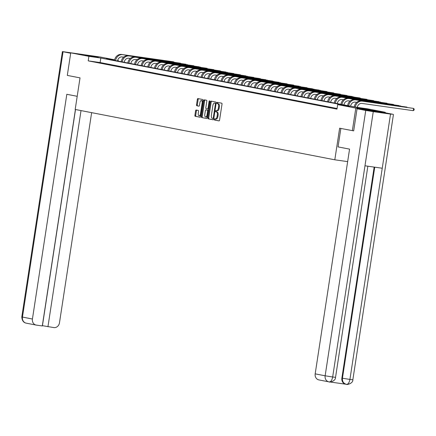 <?xml version="1.0" encoding="UTF-8"?>
<svg xmlns="http://www.w3.org/2000/svg" width="436" height="436" viewBox="0 0 436 436"><rect width="100%" height="100%" fill="white"/><g stroke="black" fill="none" stroke-linecap="round" stroke-linejoin="round"><path stroke-width="0.65" d="M214.359 119.371A0.627 0.3 -82 0 0 214.561 120.053L219.014 120.914A0.894 0.425 -82 0 0 219.025 120.914A0.894 0.425 -82 0 0 219.564 120.107L222.006 104.166A0.894 0.425 -82 0 0 221.722 103.196L217.27 102.335A0.627 0.3 -82 0 0 217.264 102.329A0.627 0.3 -82 0 0 216.883 102.896A0.627 0.3 -82 0 0 217.079 103.572L217.657 103.686A2.867 1.363 -82 0 1 218.567 106.782L218.36 108.106A2.867 1.363 -82 0 1 216.621 110.69A2.867 1.363 -82 0 1 216.588 110.684L216.011 110.57A0.627 0.3 -82 0 0 216.005 110.57A0.627 0.3 -82 0 0 215.624 111.136A0.627 0.3 -82 0 0 215.82 111.812L216.398 111.921A2.867 1.363 -82 0 1 217.302 115.017L217.101 116.347A2.867 1.363 -82 0 1 215.357 118.93A2.867 1.363 -82 0 1 215.324 118.924L214.752 118.81A0.627 0.3 -82 0 0 214.741 118.81A0.627 0.3 -82 0 0 214.359 119.371M215.444 118.941A0.627 0.3 -82 0 0 215.155 119.486A0.627 0.3 -82 0 0 215.357 120.162L219.145 120.897M217.956 102.465A0.627 0.3 -82 0 0 217.678 103.01A0.627 0.3 -82 0 0 217.875 103.686L217.657 103.686M216.703 110.7A0.627 0.3 -82 0 0 216.42 111.245A0.627 0.3 -82 0 0 216.616 111.927L216.398 111.921M98.291 57.072L85.047 55.121L98.291 57.072M370.115 109.79L356.866 107.834L370.115 109.79M196.145 110.052A0.894 0.425 -82 0 0 196.14 110.046A0.894 0.425 -82 0 0 195.595 110.853L194.908 115.327A0.894 0.425 -82 0 0 195.192 116.292L200.135 117.251A0.894 0.425 -82 0 0 200.146 117.257A0.894 0.425 -82 0 0 200.691 116.45L203.132 100.503A0.894 0.425 -82 0 0 202.849 99.533L197.906 98.574A0.894 0.425 -82 0 0 197.895 98.574A0.894 0.425 -82 0 0 197.35 99.381L196.522 104.787A0.894 0.425 -82 0 0 196.805 105.752L198.92 106.161A0.894 0.425 -82 0 0 198.93 106.166A0.894 0.425 -82 0 0 199.475 105.359L199.884 102.678A2.398 1.139 -82 0 1 201.339 100.52A2.398 1.139 -82 0 1 202.13 103.114L200.522 113.611A2.398 1.139 -82 0 1 199.067 115.769A2.398 1.139 -82 0 1 198.282 113.175L198.549 111.425A0.894 0.425 -82 0 0 198.266 110.461L196.145 110.052M319.119 379.952A5.477 4.818 -79 0 1 318.907 379.914A5.477 4.818 -79 0 1 315.179 373.859L325.142 375.794L365.75 110.45L357.062 108.766L353.678 130.876L339.633 128.217L334.804 159.805L75.188 109.458L80.022 77.87L67.302 75.401L70.752 52.838L100.187 56.991L114.646 59.797M352.353 130.68L355.809 108.117L337.666 104.602L349.601 106.286L100.825 58.037L88.895 56.353L70.752 52.838M337.072 108.504L100.138 62.55L88.203 60.866L336.979 109.114L337.666 104.602M88.203 60.866L88.895 56.353M207.939 117.856A0.894 0.425 -82 0 0 208.223 118.821L213.166 119.78A0.894 0.425 -82 0 0 213.177 119.78A0.894 0.425 -82 0 0 213.722 118.974L216.163 103.032A0.894 0.425 -82 0 0 215.88 102.062L210.931 101.103A0.894 0.425 -82 0 0 210.926 101.103A0.894 0.425 -82 0 0 210.381 101.91L207.939 117.856L208.735 117.965A0.894 0.425 -82 0 0 209.018 118.935L213.297 119.764M206.653 118.516L201.71 117.556A0.894 0.425 -82 0 1 201.427 116.592L203.863 100.645A0.894 0.425 -82 0 1 204.408 99.839A0.894 0.425 -82 0 1 204.419 99.839L206.533 100.253A0.894 0.425 -82 0 1 206.817 101.217L205.83 107.687A0.894 0.425 -82 0 0 206.114 108.651L207.514 108.924A0.894 0.425 -82 0 0 207.525 108.924A0.894 0.425 -82 0 0 208.07 108.117L209.1 101.386A0.627 0.3 -82 0 1 209.482 100.82A0.627 0.3 -82 0 1 209.689 101.501L207.204 117.715A0.894 0.425 -82 0 1 206.664 118.521A0.894 0.425 -82 0 0 206.664 118.521L206.653 118.516M334.804 159.805L347.656 161.62M334.832 108.286L330.281 107.512L334.832 108.286M328.172 106.994L323.621 106.221L328.172 106.994M321.512 105.703L316.961 104.929L321.512 105.703M314.852 104.411L310.301 103.637L314.852 104.411M308.192 103.119L303.641 102.346L308.192 103.119M301.532 101.833L296.987 101.054L301.532 101.833M294.878 100.542L290.327 99.762L294.878 100.542M288.218 99.25L283.667 98.471L288.218 99.25M281.558 97.958L277.007 97.179L281.558 97.958M274.898 96.667L270.347 95.887L274.898 96.667M268.238 95.375L263.687 94.596L268.238 95.375M261.578 94.083L257.033 93.304L261.578 94.083M254.924 92.792L250.373 92.012L254.924 92.792M248.264 91.5L243.713 90.721L248.264 91.5M241.604 90.208L237.053 89.429L241.604 90.208M234.944 88.917L230.393 88.137L234.944 88.917M228.284 87.625L223.739 86.846L228.284 87.625M221.63 86.333L217.079 85.554L221.63 86.333M214.97 85.042L210.419 84.262L214.97 85.042M208.31 83.75L203.759 82.971L208.31 83.75M201.65 82.459L197.099 81.685L201.65 82.459M194.99 81.167L190.439 80.393L194.99 81.167M188.33 79.875L183.785 79.101L188.33 79.875M181.676 78.584L177.125 77.81L181.676 78.584M175.016 77.292L170.465 76.518L175.016 77.292M168.356 76L163.805 75.226L168.356 76M161.696 74.709L157.145 73.935L161.696 74.709M155.036 73.417L150.485 72.643L155.036 73.417M148.376 72.131L143.831 71.351L148.376 72.131M141.722 70.839L137.171 70.06L141.722 70.839M135.062 69.547L130.511 68.768L135.062 69.547M128.402 68.256L123.851 67.476L128.402 68.256M121.742 66.964L117.191 66.185L121.742 66.964M115.082 65.672L110.531 64.893L115.082 65.672M108.422 64.381L103.877 63.602L108.422 64.381M101.768 63.089L97.217 62.31L101.768 63.089M385.162 112.788L385.239 112.275L355.809 108.117M117.687 60.386L118.325 60.511L117.682 60.419M118.232 61.122L118.325 60.511M114.608 59.983L106.395 58.827L355.166 107.071L367.101 108.755L385.239 112.275M100.138 62.55L100.825 58.037M215.389 118.93L216.12 119.033A2.867 1.363 -82 0 0 216.152 119.039A2.867 1.363 -82 0 0 217.896 116.461L217.101 116.347M217.193 112.036A2.867 1.363 -82 0 1 218.098 115.131L217.896 116.461M216.654 110.695L217.384 110.793A2.867 1.363 -82 0 0 217.417 110.799A2.867 1.363 -82 0 0 219.155 108.221L218.36 108.106M218.452 103.795A2.867 1.363 -82 0 1 219.363 106.891L219.155 108.221M211.596 101.234A0.894 0.425 -82 0 0 211.177 102.019L208.735 117.965M213.7 118.565L212.904 118.45A0.627 0.3 -82 0 0 212.904 118.45A0.627 0.3 -82 0 0 213.286 117.889L215.428 103.888A0.627 0.3 -82 0 0 215.226 103.212L214.621 103.098A2.867 1.363 -82 0 0 214.588 103.092A2.867 1.363 -82 0 0 212.844 105.67L211.384 115.24A2.867 1.363 -82 0 0 212.288 118.336L213.689 118.565A0.627 0.3 -82 0 0 213.7 118.565A0.627 0.3 -82 0 0 213.787 118.548M216.109 103.376A0.627 0.3 -82 0 0 216.022 103.327L215.226 103.212M215.351 103.201A2.867 1.363 -82 0 1 215.384 103.201A2.867 1.363 -82 0 1 215.417 103.207L216.022 103.327M206.784 118.499L201.71 117.556M205.084 99.969A0.894 0.425 -82 0 0 204.658 100.76L202.217 116.701A0.894 0.425 -82 0 0 202.506 117.671M204.8 114.396A2.398 1.139 -82 0 0 205.585 116.99A2.398 1.139 -82 0 0 207.046 114.832L207.607 111.131A0.894 0.425 -82 0 0 207.323 110.166L205.923 109.894A0.894 0.425 -82 0 0 205.912 109.888A0.894 0.425 -82 0 0 205.367 110.695L204.8 114.396M205.585 116.99L206.381 117.099A2.398 1.139 -82 0 0 207.427 116.265M208.315 110.444A0.894 0.425 -82 0 0 208.119 110.275L207.323 110.166M206.697 110.003A0.894 0.425 -82 0 1 206.708 110.003A0.894 0.425 -82 0 0 206.708 110.003L208.119 110.275M199.067 115.769L199.862 115.878A2.398 1.139 -82 0 0 200.903 115.044M202.931 101.828A2.398 1.139 -82 0 0 202.135 100.634L201.339 100.52M198.565 98.705A0.894 0.425 -82 0 0 198.146 99.495L197.317 104.896A0.894 0.425 -82 0 0 197.601 105.866L199.056 106.144M196.81 110.177A0.894 0.425 -82 0 0 196.391 110.967L195.704 115.442A0.894 0.425 -82 0 0 195.987 116.407L200.266 117.235M357.307 107.376A4.567 4.017 -79 0 1 361.978 103.425L413.246 110.662L413.59 108.406L361.253 100.961A6.851 6.022 101 0 0 354.255 106.885L354.25 106.896M355.318 107.093A6.851 6.022 101 0 1 362.321 101.168L413.59 108.406L414.2 109.164L414.064 110.068L413.246 110.662M340.859 128.451L338.042 146.894L349.563 149.128L315.179 373.859M365.75 110.45L373.265 111.649L364.976 165.8L382.241 168.236L390.525 114.085L373.265 111.649M390.525 114.085L392.792 114.265L384.105 112.581L357.062 108.766M329.97 381.98L345.704 384.198M345.813 384.214A5.477 4.818 -79 0 1 345.595 384.176A5.477 4.818 -79 0 1 341.868 378.126L374.159 167.097M341.868 378.126L342.445 378.235C342.2 381.462 343.514 383.495 346.391 384.323L345.595 384.176M374.742 167.179L342.445 378.235L349.923 379.429C349.247 382.688 348.13 384.329 346.571 384.356L346.391 384.323M346.173 384.29L346.571 384.356M364.976 165.8L332.663 376.993L335.546 377.331C335.687 381.593 328.417 382.492 329.344 381.925L328.875 381.849A5.477 4.818 101 0 1 325.142 375.794L332.663 376.993C331.987 380.247 330.859 381.887 329.273 381.914L329.087 381.882A5.477 4.818 101 0 1 328.875 381.849L318.907 379.914M77.199 96.307L66.817 94.296L32.428 319.027A5.477 4.818 101 0 0 36.155 325.082A5.477 4.818 101 0 0 36.373 325.114L42.297 325.954L75.417 109.501M62.403 51.59L63.062 51.748L22.459 317.092A5.477 4.818 101 0 0 26.187 323.147C23.5 322.64 22.04 320.569 21.8 316.934L62.403 51.59L90.192 55.579M63.062 51.748L70.692 53.225M42.341 325.665L53.873 327.583A5.477 4.818 101 0 0 59.47 322.842L91.636 112.646M47.944 326.749L81.02 110.586M42.439 325.681L75.515 109.518M350.631 106.193L350.648 106.084A4.567 4.017 -79 0 1 355.318 102.133L356.752 102.335M347.596 105.594L347.596 105.605A6.851 6.022 101 0 1 354.599 99.67L406.93 107.114L355.662 99.877A6.851 6.022 101 0 0 348.664 105.801L347.596 105.594M406.886 107.403L406.93 107.114L407.197 107.447M343.977 104.902L343.993 104.793A4.567 4.017 -79 0 1 348.658 100.841L350.092 101.043M342.004 104.509L340.936 104.313A6.851 6.022 101 0 1 347.939 98.378L399.207 105.616L349.007 98.585A6.851 6.022 101 0 0 342.004 104.509L342.004 104.52M400.226 106.112L400.27 105.823L400.537 106.155M337.317 103.61L337.333 103.501A4.567 4.017 -79 0 1 341.998 99.55L343.432 99.751M393.566 104.82L393.615 104.531L392.547 104.324L341.279 97.086A6.851 6.022 101 0 0 334.276 103.01L334.276 103.021M393.882 104.863L393.615 104.531L342.347 97.293A6.851 6.022 101 0 0 335.344 103.218L334.276 103.01M330.657 102.318L330.673 102.209A4.567 4.017 -79 0 1 335.339 98.258L336.772 98.46M328.684 101.926L327.616 101.73A6.851 6.022 101 0 1 334.619 95.795L386.955 103.239L335.687 96.002A6.851 6.022 101 0 0 328.684 101.926L328.684 101.937M386.912 103.528L386.955 103.239L387.223 103.572M323.997 101.027L324.013 100.918A4.567 4.017 -79 0 1 328.684 96.966L330.112 97.168M320.956 100.433L320.956 100.438A6.851 6.022 101 0 1 327.959 94.503L379.227 101.741L329.027 94.71A6.851 6.022 101 0 0 322.024 100.64L320.956 100.433M380.252 102.237L380.296 101.948L380.563 102.28M317.337 99.735L317.353 99.626A4.567 4.017 -79 0 1 322.024 95.675L323.452 95.876M314.302 99.141L314.296 99.146A6.851 6.022 101 0 1 321.299 93.211L373.636 100.656L322.368 93.418A6.851 6.022 101 0 0 315.364 99.348L314.302 99.141M373.592 100.945L373.636 100.656L373.903 100.989M310.677 98.443L310.699 98.334A4.567 4.017 -79 0 1 315.364 94.383L316.798 94.585M308.71 98.056L307.642 97.855A6.851 6.022 101 0 1 314.645 91.92L366.976 99.364L315.708 92.127A6.851 6.022 101 0 0 308.71 98.056L308.704 98.062M366.932 99.653L366.976 99.364L367.243 99.697M304.023 97.152L304.039 97.043A4.567 4.017 -79 0 1 308.704 93.091L310.138 93.293M360.272 98.362L360.316 98.073L359.253 97.866L307.985 90.628A6.851 6.022 101 0 0 300.982 96.558L300.982 96.563M360.583 98.405L360.316 98.073L309.053 90.835A6.851 6.022 101 0 0 302.05 96.765L300.982 96.558M297.363 95.86L297.379 95.751A4.567 4.017 -79 0 1 302.044 91.8L303.478 92.001M294.322 95.266L294.322 95.271A6.851 6.022 101 0 1 301.325 89.336L352.593 96.574L302.393 89.544A6.851 6.022 101 0 0 295.39 95.473L294.322 95.266M353.612 97.07L353.661 96.781L353.928 97.114M290.703 94.568L290.719 94.459A4.567 4.017 -79 0 1 295.39 90.508L296.818 90.71M287.662 93.974L287.662 93.98A6.851 6.022 101 0 1 294.665 88.045L347.002 95.489L295.733 88.252A6.851 6.022 101 0 0 288.73 94.181L287.662 93.974M346.958 95.778L347.002 95.489L347.269 95.822M284.043 93.277L284.059 93.168A4.567 4.017 -79 0 1 288.73 89.216L290.158 89.418M281.007 92.683L281.002 92.688A6.851 6.022 101 0 1 288.005 86.753L340.342 94.198L289.073 86.96A6.851 6.022 101 0 0 282.07 92.89L281.007 92.683M340.298 94.487L340.342 94.198L340.609 94.53M277.383 91.985L277.4 91.876A4.567 4.017 -79 0 1 282.07 87.925L283.498 88.127M275.416 91.598L274.348 91.397A6.851 6.022 101 0 1 281.345 85.461L333.682 92.906L282.414 85.669A6.851 6.022 101 0 0 275.416 91.598L275.41 91.604M333.638 93.195L333.682 92.906L333.949 93.239M270.729 90.693L270.745 90.584A4.567 4.017 -79 0 1 275.41 86.633L276.844 86.835M326.978 91.903L327.022 91.615L325.954 91.407L274.691 84.17A6.851 6.022 101 0 0 267.688 90.099L267.688 90.105M327.289 91.947L327.022 91.615L275.754 84.377A6.851 6.022 101 0 0 268.756 90.306L268.75 90.312M264.069 89.402L264.085 89.293A4.567 4.017 -79 0 1 268.75 85.342L270.184 85.543M261.028 88.808L261.028 88.813A6.851 6.022 101 0 1 268.031 82.878L319.299 90.116L269.099 83.085A6.851 6.022 101 0 0 262.096 89.015L261.028 88.808M320.318 90.612L320.362 90.323L320.629 90.655M257.409 88.11L257.425 88.001A4.567 4.017 -79 0 1 262.091 84.05L263.524 84.252M254.368 87.516L254.368 87.522A6.851 6.022 101 0 1 261.371 81.587L312.639 88.824L262.439 81.794A6.851 6.022 101 0 0 255.436 87.723L254.368 87.516M313.658 89.32L313.707 89.031L313.975 89.364M250.749 86.819L250.765 86.71A4.567 4.017 -79 0 1 255.436 82.758L256.864 82.965M247.708 86.224L247.708 86.23A6.851 6.022 101 0 1 254.711 80.295L307.048 87.74L255.779 80.502A6.851 6.022 101 0 0 248.776 86.432L247.708 86.224M307.004 88.028L307.048 87.74L307.315 88.072M244.089 85.527L244.106 85.423A4.567 4.017 -79 0 1 248.776 81.472L250.204 81.674M242.116 85.14L241.048 84.938A6.851 6.022 101 0 1 248.051 79.009L299.319 86.241L249.12 79.21A6.851 6.022 101 0 0 242.116 85.14L242.116 85.145M300.344 86.737L300.388 86.448L300.655 86.78M237.429 84.235L237.446 84.132A4.567 4.017 -79 0 1 242.116 80.18L243.544 80.382M293.684 85.445L293.728 85.156L292.66 84.949L241.391 77.717A6.851 6.022 101 0 0 234.394 83.641L234.394 83.647M293.995 85.489L293.728 85.156L242.46 77.924A6.851 6.022 101 0 0 235.462 83.848L234.394 83.641M230.775 82.949L230.791 82.84A4.567 4.017 -79 0 1 235.456 78.889L236.89 79.09M227.734 82.35L227.734 82.355A6.851 6.022 101 0 1 234.737 76.425L287.068 83.865L235.8 76.632A6.851 6.022 101 0 0 228.802 82.557L227.734 82.35M287.024 84.153L287.068 83.865L287.335 84.197M224.115 81.657L224.131 81.548A4.567 4.017 -79 0 1 228.796 77.597L230.23 77.799M221.074 81.058L221.074 81.063A6.851 6.022 101 0 1 228.077 75.134L279.345 82.366L229.145 75.341A6.851 6.022 101 0 0 222.142 81.265L221.074 81.058M280.364 82.862L280.408 82.573L280.675 82.905M217.455 80.366L217.471 80.257A4.567 4.017 -79 0 1 222.137 76.305L223.57 76.507M214.414 79.766L214.414 79.772A6.851 6.022 101 0 1 221.417 73.842L272.685 81.074L222.485 74.049A6.851 6.022 101 0 0 215.482 79.973L214.414 79.766M273.71 81.57L273.754 81.281L274.021 81.614M210.795 79.074L210.811 78.965A4.567 4.017 -79 0 1 215.482 75.014L216.91 75.215M208.822 78.682L207.754 78.48A6.851 6.022 101 0 1 214.757 72.55L266.025 79.783L215.825 72.758A6.851 6.022 101 0 0 208.822 78.682L208.822 78.687M267.05 80.279L267.094 79.99L267.361 80.328M204.135 77.782L204.152 77.673A4.567 4.017 -79 0 1 208.822 73.722L210.25 73.924M260.39 78.992L260.434 78.698L259.365 78.496L208.097 71.259A6.851 6.022 101 0 0 201.1 77.183L201.094 77.188M260.701 79.036L260.434 78.698L209.166 71.466A6.851 6.022 101 0 0 202.162 77.39L201.1 77.183M197.475 76.491L197.492 76.382A4.567 4.017 -79 0 1 202.162 72.431L203.596 72.632M195.508 76.098L194.44 75.902A6.851 6.022 101 0 1 201.443 69.967L253.774 77.412L202.506 70.174A6.851 6.022 101 0 0 195.508 76.098L195.502 76.109M253.73 77.701L253.774 77.412L254.041 77.744M190.821 75.199L190.837 75.09A4.567 4.017 -79 0 1 195.502 71.139L196.936 71.341M188.848 74.807L187.78 74.611A6.851 6.022 101 0 1 194.783 68.675L246.051 75.913L195.846 68.883A6.851 6.022 101 0 0 188.848 74.807L188.848 74.818M247.07 76.409L247.114 76.12L247.381 76.453M184.161 73.907L184.177 73.798A4.567 4.017 -79 0 1 188.843 69.847L190.276 70.049M240.41 75.117L240.459 74.829L239.391 74.621L188.123 67.384A6.851 6.022 101 0 0 181.12 73.308L181.12 73.319M240.727 75.161L240.459 74.829L189.191 67.591A6.851 6.022 101 0 0 182.188 73.515L181.12 73.308M177.501 72.616L177.517 72.507A4.567 4.017 -79 0 1 182.183 68.556L183.616 68.757M175.528 72.223L174.46 72.027A6.851 6.022 101 0 1 181.463 66.092L233.8 73.537L182.531 66.299A6.851 6.022 101 0 0 175.528 72.223L175.528 72.234M233.756 73.826L233.8 73.537L234.067 73.869M170.841 71.324L170.858 71.215A4.567 4.017 -79 0 1 175.528 67.264L176.956 67.466M167.8 70.73L167.8 70.736A6.851 6.022 101 0 1 174.803 64.801L226.071 72.038L175.871 65.008A6.851 6.022 101 0 0 168.868 70.932L167.8 70.73M227.096 72.534L227.14 72.245L227.407 72.578M164.181 70.032L164.198 69.924A4.567 4.017 -79 0 1 168.868 65.972L170.296 66.174M220.436 71.242L220.48 70.954L219.412 70.746L168.143 63.509A6.851 6.022 101 0 0 161.146 69.438L161.14 69.444M220.747 71.286L220.48 70.954L169.212 63.716A6.851 6.022 101 0 0 162.208 69.646L161.146 69.438M157.521 68.741L157.543 68.632A4.567 4.017 -79 0 1 162.208 64.681L163.642 64.882M155.554 68.354L154.486 68.152A6.851 6.022 101 0 1 161.489 62.217L213.82 69.662L162.552 62.424A6.851 6.022 101 0 0 155.554 68.354L155.548 68.359M213.776 69.951L213.82 69.662L214.087 69.994M150.867 67.449L150.883 67.34A4.567 4.017 -79 0 1 155.548 63.389L156.982 63.591M207.116 68.659L207.16 68.37L206.097 68.163L154.829 60.926A6.851 6.022 101 0 0 147.826 66.855L147.826 66.861M207.427 68.703L207.16 68.37L155.897 61.133A6.851 6.022 101 0 0 148.894 67.062L147.826 66.855M144.207 66.158L144.223 66.049A4.567 4.017 -79 0 1 148.889 62.097L150.322 62.299M141.166 65.564L141.166 65.569A6.851 6.022 101 0 1 148.169 59.634L199.437 66.872L149.237 59.841A6.851 6.022 101 0 0 142.234 65.771L141.166 65.564M200.456 67.367L200.506 67.079L200.773 67.411M137.547 64.866L137.563 64.757A4.567 4.017 -79 0 1 142.234 60.806L143.662 61.007M134.506 64.272L134.506 64.277A6.851 6.022 101 0 1 141.509 58.342L193.846 65.787L142.577 58.549A6.851 6.022 101 0 0 135.574 64.479L134.506 64.272M193.802 66.076L193.846 65.787L194.113 66.119M130.887 63.574L130.904 63.465A4.567 4.017 -79 0 1 135.574 59.514L137.002 59.716M127.852 62.98L127.846 62.986A6.851 6.022 101 0 1 134.849 57.051L186.118 64.288L135.918 57.258A6.851 6.022 101 0 0 128.914 63.187L127.852 62.98M187.142 64.784L187.186 64.495L187.453 64.828M124.227 62.283L124.244 62.174A4.567 4.017 -79 0 1 128.914 58.222L130.342 58.424M122.254 61.896L121.186 61.694A6.851 6.022 101 0 1 128.189 55.759L180.526 63.204L129.258 55.966A6.851 6.022 101 0 0 122.254 61.896L122.254 61.901M180.482 63.493L180.526 63.204L180.793 63.536M117.573 60.991L117.589 60.882A4.567 4.017 -79 0 1 122.254 56.931L123.688 57.132M173.822 62.201L173.866 61.912L172.798 61.705L121.535 54.467A6.851 6.022 101 0 0 114.532 60.397L114.532 60.402M174.133 62.244L173.866 61.912L122.598 54.674A6.851 6.022 101 0 0 115.6 60.604L114.532 60.397M215.357 120.162L214.561 120.053M217.875 103.686L217.079 103.572M216.616 111.927L215.82 111.812M218.098 115.131L217.302 115.017M219.363 106.891L218.567 106.782M211.177 102.019L210.381 101.91M209.018 118.935L208.223 118.821M213.874 117.971L213.286 117.889M216.016 103.975L215.428 103.888M215.417 103.207L214.621 103.098M202.217 116.701L201.427 116.592M204.658 100.76L203.863 100.645M208.659 108.204L208.07 108.117M209.689 101.468L209.1 101.386M207.634 114.913L207.046 114.832M208.201 111.213L207.607 111.131M201.11 113.692L200.522 113.611M202.718 103.196L202.13 103.114M197.601 105.866L196.805 105.752M197.317 104.896L196.522 104.787M198.146 99.495L197.35 99.381M195.987 116.407L195.192 116.292M195.704 115.442L194.908 115.327M196.391 110.967L195.595 110.853M355.296 107.087L354.255 106.885M362.321 101.168L361.253 100.961M382.241 168.236L349.923 379.429L352.849 379.772L393.452 114.423M21.8 316.934L32.428 319.027M355.662 99.877L354.599 99.67M349.007 98.585L347.939 98.378M342.347 97.293L341.279 97.086M335.687 96.002L334.619 95.795M329.027 94.71L327.959 94.503M322.368 93.418L321.299 93.211M315.708 92.127L314.645 91.92M309.053 90.835L307.985 90.628M302.393 89.544L301.325 89.336M295.733 88.252L294.665 88.045M289.073 86.96L288.005 86.753M282.414 85.669L281.345 85.461M268.756 90.306L267.688 90.099M275.754 84.377L274.691 84.17M269.099 83.085L268.031 82.878M262.439 81.794L261.371 81.587M255.779 80.502L254.711 80.295M249.12 79.21L248.051 79.009M242.46 77.924L241.391 77.717M235.8 76.632L234.737 76.425M229.145 75.341L228.077 75.134M222.485 74.049L221.417 73.842M215.825 72.758L214.757 72.55M209.166 71.466L208.097 71.259M202.506 70.174L201.443 69.967M195.846 68.883L194.783 68.675M189.191 67.591L188.123 67.384M182.531 66.299L181.463 66.092M175.871 65.008L174.803 64.801M169.212 63.716L168.143 63.509M162.552 62.424L161.489 62.217M155.897 61.133L154.829 60.926M149.237 59.841L148.169 59.634M142.577 58.549L141.509 58.342M135.918 57.258L134.849 57.051M129.258 55.966L128.189 55.759M122.598 54.674L121.535 54.467M216.152 119.039L215.357 118.93M217.417 110.799L216.621 110.69M215.384 103.201L214.588 103.092M335.546 377.331L367.853 166.209M346.642 384.367C345.895 384.983 353.133 383.822 352.849 379.772M36.155 325.082L26.187 323.147"/></g></svg>
